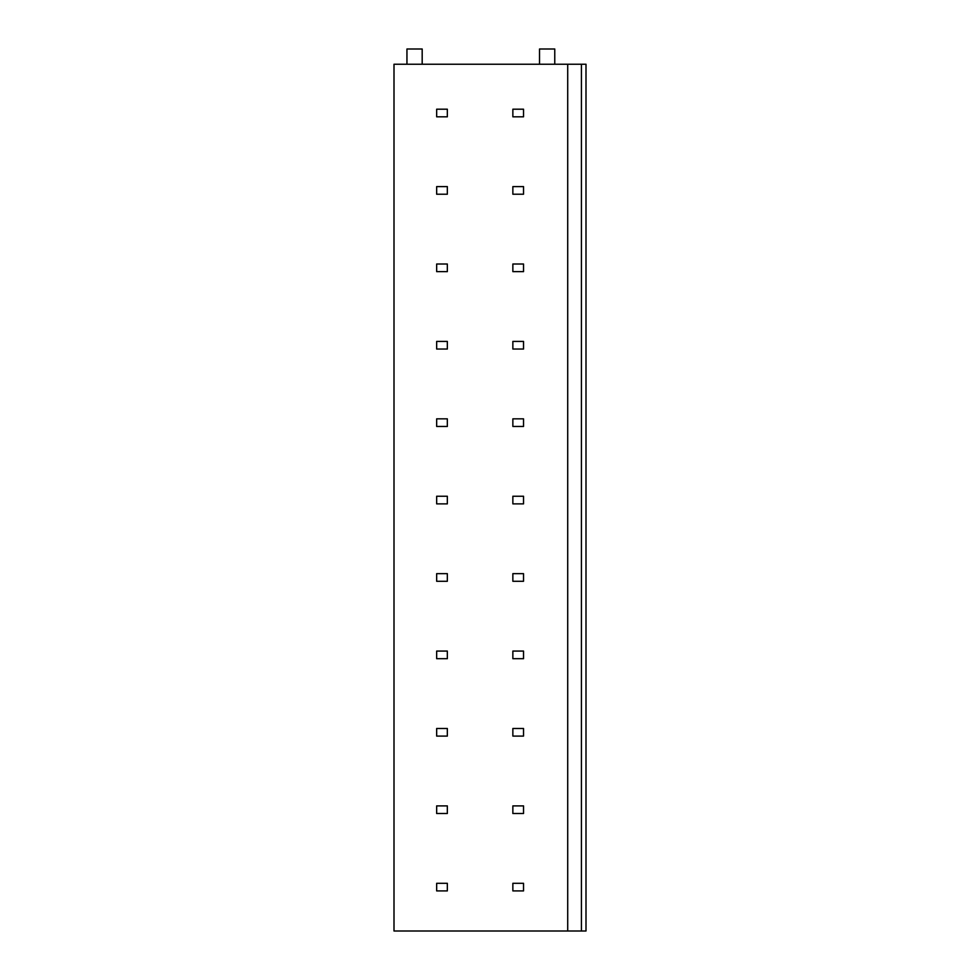 <?xml version="1.0" encoding="UTF-8"?>
<svg xmlns="http://www.w3.org/2000/svg" width="980" height="980" viewBox="0 0 980 980"><rect width="100%" height="100%" fill="white"/><g stroke="black" fill="none" stroke-linecap="round" stroke-linejoin="round"><path stroke-width="1.47" d="M567.714 931L567.714 64.239L393.997 64.239L393.997 931L581.434 931L581.434 64.239L586.003 64.239L586.003 931L581.434 931M567.714 64.239L581.434 64.239M406.945 64.239L406.945 49L422.184 49L422.184 64.239M539.527 64.239L539.527 49L554.766 49L554.766 64.239M447.333 109.197L436.663 109.197L436.663 116.816L447.333 116.816L447.333 109.197M523.528 109.197L512.859 109.197L512.859 116.816L523.528 116.816L523.528 109.197M447.333 186.604L436.663 186.604L436.663 194.224L447.333 194.224L447.333 186.604M523.528 186.604L512.859 186.604L512.859 194.224L523.528 194.224L523.528 186.604M447.333 264.012L436.663 264.012L436.663 271.632L447.333 271.632L447.333 264.012M523.528 264.012L512.859 264.012L512.859 271.632L523.528 271.632L523.528 264.012M447.333 341.42L436.663 341.42L436.663 349.039L447.333 349.039L447.333 341.42M523.528 341.42L512.859 341.42L512.859 349.039L523.528 349.039L523.528 341.42M447.333 418.84L436.663 418.84L436.663 426.459L447.333 426.459L447.333 418.84M523.528 418.84L512.859 418.84L512.859 426.459L523.528 426.459L523.528 418.84M447.333 496.248L436.663 496.248L436.663 503.867L447.333 503.867L447.333 496.248M523.528 496.248L512.859 496.248L512.859 503.867L523.528 503.867L523.528 496.248M447.333 573.655L436.663 573.655L436.663 581.275L447.333 581.275L447.333 573.655M523.528 573.655L512.859 573.655L512.859 581.275L523.528 581.275L523.528 573.655M447.333 651.075L436.663 651.075L436.663 658.695L447.333 658.695L447.333 651.075M523.528 651.075L512.859 651.075L512.859 658.695L523.528 658.695L523.528 651.075M447.333 728.483L436.663 728.483L436.663 736.103L447.333 736.103L447.333 728.483M523.528 728.483L512.859 728.483L512.859 736.103L523.528 736.103L523.528 728.483M447.333 805.891L436.663 805.891L436.663 813.51L447.333 813.51L447.333 805.891M523.528 805.891L512.859 805.891L512.859 813.51L523.528 813.51L523.528 805.891M447.333 883.298L436.663 883.298L436.663 890.918L447.333 890.918L447.333 883.298M523.528 883.298L512.859 883.298L512.859 890.918L523.528 890.918L523.528 883.298"/></g></svg>
